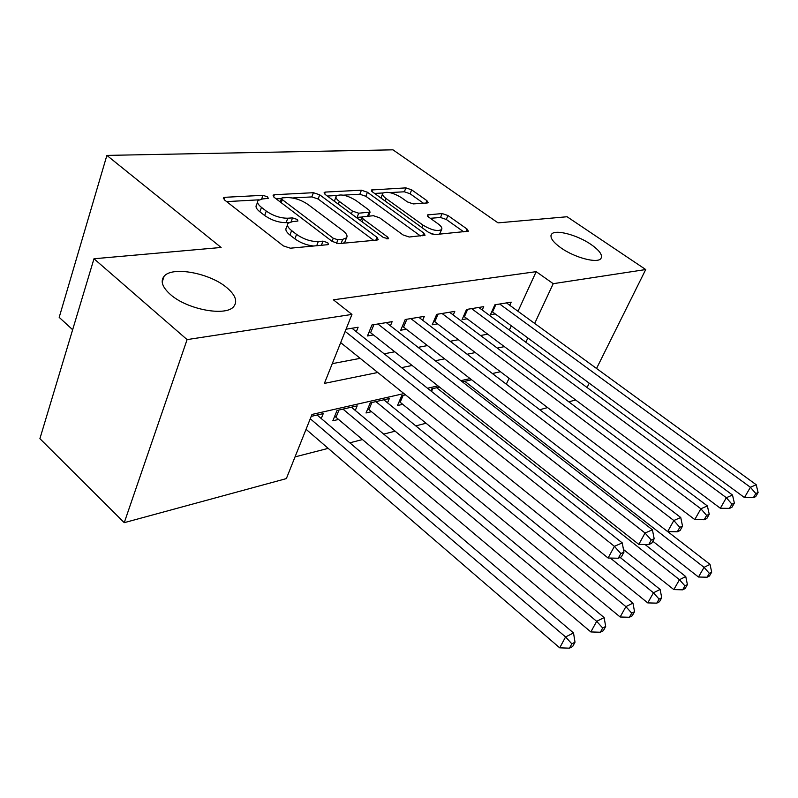 <?xml version="1.0" encoding="UTF-8"?>
<svg xmlns="http://www.w3.org/2000/svg" width="798" height="798" viewBox="0 0 798 798"><rect width="100%" height="100%" fill="white"/><g stroke="black" fill="none" stroke-linecap="round" stroke-linejoin="round"><path stroke-width="1.2" d="M267.559 196.867L262.941 195.32L225.026 197.296L223.53 197.804L224.517 199.959L283.39 245.914L290.392 248.198L327.649 244.697L328.517 244.358L327.699 242.692L322.981 241.136L318.272 241.565C310.921 241.674 303.679 239.28 296.547 234.383L291.599 230.582C287.839 227.56 286.662 225.116 288.068 223.241L292.307 221.694L297.953 221.016L297.185 219.44L292.517 217.884L287.769 218.223C280.377 218.223 273.205 215.839 266.263 211.071L261.465 207.38C257.904 204.527 256.796 202.223 258.133 200.458L262.562 198.941L268.288 198.353L267.559 196.867M561.134 248.008C574.839 257.714 597.453 263.649 600.874 258.582C602.939 255.24 599.657 250.532 591.009 244.457C577.393 234.971 555.288 229.096 551.637 234.123C549.523 237.305 552.685 241.934 561.134 248.008M170.403 294.482C187.281 309.714 226.433 316.796 233.844 306.402C237.714 301.245 235.4 295.041 226.921 287.759C210.083 273.116 172.149 265.924 164.079 276.308C160.218 281.185 162.333 287.25 170.403 294.482M427.229 202.981L428.147 202.652L426.91 200.647L411.658 189.854L405.913 187.879L371.409 189.974L372.566 191.969L428.795 232.547L434.86 234.602L468.366 231.191L467.03 229.036L447.947 215.53L442.142 213.545L427.319 214.951L428.586 217.056L438.082 223.839C441.364 226.283 442.511 228.208 441.533 229.634C437.404 231.58 431.229 230.083 422.99 225.126L386.033 198.502C382.99 196.228 381.943 194.433 382.88 193.136C387.05 191.251 393.205 192.737 401.344 197.585L407.379 201.904L413.254 203.909L427.229 202.981M403.948 393.584L311.988 414.441L286.362 478.601L124.249 522.67L39.9 438.651L93.984 258.761L221.116 247.47L106.882 155.401L392.955 149.825L498.052 222.871L567.079 216.747L645.722 269.544L596.535 368.486M93.984 258.761L187.091 339.599L351.948 314.422L324.387 383.399L377.773 372.496M518.002 311.3L536.176 271.659L333.374 299.799L351.948 314.422M536.176 271.659L553.233 283.679L645.722 269.544M319.699 194.822L313.405 192.697L274.382 194.732L273.046 195.181L274.093 197.286L332.187 241.425L338.871 243.639L377.125 240.038L378.212 239.609L376.985 237.305L319.699 194.822L318.143 199.021L311.858 196.907L292.507 197.974M325.325 192.079L361.414 190.193L367.419 192.248L423.758 233.016L425.045 235.24L409.244 237.016L403.01 234.921L379.619 217.804L373.424 215.709L362.043 216.876L363.23 219.051L387.738 237.136L388.616 238.732L383.419 237.535L325.255 194.522L324.148 192.478L325.325 192.079L324.616 193.974M405.524 394.85L401.713 395.718L397.484 405.554L402.83 404.297M387.509 402.81L389.324 398.541L370.242 402.9L366.023 412.965L371.649 411.638M355.28 410.451L357.185 405.873L337.045 410.471L332.836 420.785L338.771 419.389M356.307 331.699L358.112 327.24L346.033 329.215M390.412 325.803L392.127 321.654L371.948 324.966L367.469 335.948L373.424 334.921M422.671 320.237L424.307 316.377L405.214 319.509L400.726 330.212L406.362 329.245M453.224 314.981L454.79 311.38L436.696 314.352L432.207 324.786L437.553 323.868M482.211 310.003L483.708 306.641L466.541 309.454L462.062 319.639L467.129 318.761M332.277 363.649L360.207 358.352M384.137 353.803L394.791 351.788M418.102 347.359L427.459 345.584M450.192 341.275L458.381 339.719M480.556 335.509L487.698 334.153M509.324 330.053L511.338 325.803M509.742 305.285L511.179 302.133L494.87 304.806L490.401 314.751L495.209 313.923M295.041 456.885L328.197 448.366M349.823 442.81L362.651 439.518M383.708 434.112L395.249 431.149M415.788 425.883L426.162 423.209M321.265 418.541L323.25 413.613L311.22 416.366M430.75 390.821L431.598 388.895L439.518 387.09M471.598 379.768L462.411 381.873M106.882 155.401L59.192 317.365L72.648 329.724M124.249 522.67L187.091 339.599M589.233 383.19L587.069 387.529M575.637 399.968L568.804 401.823M547.588 407.588L539.737 409.723M500.426 371.708L492.386 373.534M470.072 378.591L460.885 380.676M437.972 385.873L427.499 388.247M506.321 384.187L509.074 378.292M525.832 342.252L527.877 337.993M534.67 323.439L553.233 283.679M401.554 367.639L412.127 365.474M435.289 360.746L444.586 358.851M467.149 354.242L475.279 352.576M497.284 348.078L504.366 346.631M509.403 330.033L525.902 342.232M257.555 202.103L256.587 204.877C255.24 206.642 256.348 208.966 259.889 211.819L261.465 207.38M289.215 222.413L286.163 222.642C278.771 222.652 271.609 220.278 264.687 215.52L259.889 211.819M287.47 224.906L286.452 227.689C285.046 229.565 286.213 232.019 289.963 235.051L291.599 230.582M313.604 246.013C306.751 245.265 300.517 242.881 294.901 238.861L289.963 235.051M258.921 199.829L226.632 201.615M373.683 240.358L318.143 199.021M281.425 198.582L276.188 198.872M282.502 197.844L281.584 198.163L282.322 199.64L333.245 238.233L337.893 239.779L342.711 239.34L346.482 237.884C347.848 235.999 346.591 233.545 342.711 230.512L308.088 204.527C301.375 199.989 294.472 197.675 287.39 197.575L282.502 197.844M343.27 243.22L344.806 242.233L345.374 240.747M327.32 196.049L336.786 195.52M343.32 195.161L359.848 194.243L361.414 190.193M420.476 235.959L365.853 196.288L359.848 194.243M355.878 200.438C347.399 195.33 340.886 193.824 336.337 195.909C335.33 197.276 336.337 199.111 339.359 201.435L352.447 211.091L358.711 213.206L370.082 212.088L368.895 209.964L355.878 200.438M335.938 196.976L334.362 201.256M356.137 217.365L357.095 217.385L358.711 213.206M361.943 217.026L357.095 217.385M382.521 194.044L380.945 198.014M430.97 233.754L435.09 234.582M439.08 234.203L440.217 232.757M463.788 231.879L446.301 219.47L440.496 217.485L430.322 218.293M423.439 203.231L410.092 193.754L404.347 191.789L389.733 192.597M383.05 192.966L374.591 193.435M306.063 429.294L559.707 647.836L565.573 636.954L573.523 632.954L317.125 415.02M310.262 418.76L565.573 636.954L571.827 643.826L569.473 648.175L572.645 646.53L575.009 642.2L571.827 643.826M573.523 632.954L575.009 642.2M569.473 648.175L559.707 647.836M340.676 342.621L608.096 558.011L614.4 546.321L345.165 331.389M620.824 553.563L618.29 558.231L621.423 556.824L623.956 552.166L620.824 553.563L614.4 546.321L622.25 542.909L351.958 328.247M608.096 558.011L618.29 558.231M623.956 552.166L622.25 542.909M334.711 416.197L590.849 631.936L596.665 621.323L604.136 617.572L351.379 407.199M342.99 409.115L596.665 621.323L602.699 628.006L600.355 632.245L603.338 630.709L605.682 626.48L602.699 628.006M604.136 617.572L605.682 626.48M600.355 632.245L590.849 631.936M367.828 408.646L620.146 616.994L625.911 606.63L632.954 603.089L383.828 399.798M375.878 401.613L625.911 606.63L631.727 613.133L629.403 617.273L632.216 615.817L634.54 611.687L631.727 613.133M632.954 603.089L634.54 611.687M629.403 617.273L620.146 616.994M399.229 401.494L647.757 602.899L653.462 592.784L660.106 589.443L620.126 557.413M610.32 558.061L653.462 592.784L659.088 599.108L656.784 603.148L659.437 601.782L661.732 597.752L659.088 599.108M660.106 589.443L661.732 597.752M656.784 603.148L647.757 602.899M623.457 549.483L673.821 589.592L679.477 579.707L685.751 576.555L645.053 544.515M436.666 387.738L679.477 579.707L684.913 585.872L682.639 589.822L685.143 588.535L687.407 584.595L684.913 585.872M685.751 576.555L687.407 584.595M682.639 589.822L673.821 589.592M373.903 324.646L370.601 332.706L638.819 544.396L645.053 533.014L377.903 323.988M651.238 540.037L648.734 544.585L651.667 543.268L654.18 538.74L651.238 540.037L645.053 533.014L652.415 529.812L386.312 322.611M370.601 332.706L369.175 331.769M638.819 544.396L648.734 544.585M654.18 538.74L652.415 529.812M406.88 319.24L403.579 327.09L667.657 531.608L673.821 520.515L410.85 318.592M679.786 527.348L677.303 531.777L680.066 530.54L682.539 526.121L679.786 527.348L673.821 520.515L680.744 517.513L418.8 317.285M403.579 327.09L402.372 326.302M667.657 531.608L677.303 531.777M682.539 526.121L680.744 517.513M438.102 314.123L434.8 321.774L694.779 519.578L700.873 508.775L442.032 313.474M706.629 515.418L704.175 519.727L706.779 518.57L709.223 514.261L706.629 515.418L700.873 508.775L707.387 505.942L449.573 312.237M434.8 321.774L433.793 321.105M694.779 519.578L704.175 519.727M709.223 514.261L707.387 505.942M467.698 309.265L464.416 316.736L720.335 508.246L726.36 497.713L471.608 308.627M731.916 504.166L729.492 508.376L731.946 507.279L734.369 503.079L731.916 504.166L726.36 497.713L732.504 495.039L478.76 307.449M464.416 316.736L463.578 316.178M720.335 508.246L729.492 508.376M734.369 503.079L732.504 495.039M652.794 541.234L698.469 577.014L704.065 567.348L710.011 564.366L667.717 531.608M464.825 381.324L704.065 567.348L709.322 573.363L707.078 577.223L709.452 575.996L711.696 572.146L709.322 573.363M710.011 564.366L711.696 572.146M707.078 577.223L698.469 577.014M495.807 304.656L492.536 311.948L744.464 497.553L750.409 487.269L499.678 304.018M755.786 493.553L753.392 497.663L755.706 496.625L758.1 492.526L755.786 493.553L750.409 487.269L756.215 484.745L506.471 302.901M492.536 311.948L491.857 311.499M744.464 497.553L753.392 497.663M758.1 492.526L756.215 484.745M261.644 199.021L262.941 195.32M321.414 245.285L322.981 241.136M291.071 221.844L292.517 217.884M264.687 215.52L266.263 211.071M286.163 222.642L287.769 218.223M294.901 238.861L296.547 234.383M316.706 245.724L318.272 241.565M224.208 199.709L225.026 197.296M375.858 240.158L376.985 237.305M273.614 196.877L274.382 194.732M311.858 196.907L313.405 192.697M281.225 202.702L282.322 199.64M332.068 241.325L333.245 238.233M336.507 243.4L337.893 239.779M341.135 243.42L342.711 239.34M365.853 196.288L367.419 192.248M422.631 235.749L423.758 233.016M362.152 221.804L363.23 219.051M387 238.991L387.738 237.136M338.312 204.178L339.359 201.435M351.389 213.844L352.447 211.091M367.569 216.148L369.005 212.477M385.055 200.976L386.033 198.502M421.962 227.62L422.99 225.126M427.598 216.188L428.247 214.612M440.496 217.485L442.142 213.545M446.301 219.47L447.947 215.53M465.902 231.679L467.03 229.036M371.788 191.311L372.447 189.625M404.347 191.789L405.913 187.879M410.092 193.754L411.658 189.854M425.923 203.071L426.91 200.647M336.088 417.125L338.99 410.022M368.995 409.454L371.908 402.521M400.207 402.172L403.12 395.399M431.528 391.439L432.755 388.636M162.194 282.063L164.079 276.308M550.949 235.629L551.637 234.123M223.34 198.363L223.53 197.804M280.228 201.944L281.465 198.493M344.806 242.233L346.482 237.884M360.576 220.647L361.893 217.275M368.516 216.078L370.082 212.088M439.848 233.654L441.533 229.634"/></g></svg>
